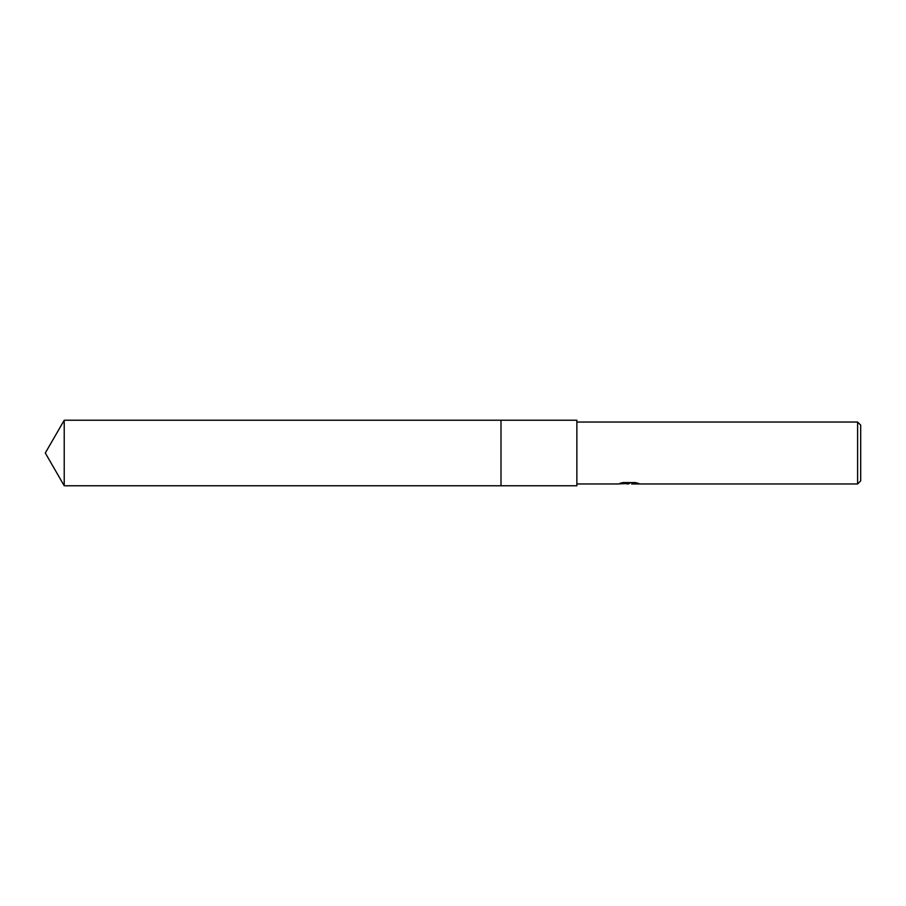 <?xml version="1.0" encoding="UTF-8"?>
<svg xmlns="http://www.w3.org/2000/svg" width="906" height="906" viewBox="0 0 906 906"><rect width="100%" height="100%" fill="white"/><g stroke="black" fill="none" stroke-linecap="round" stroke-linejoin="round"><path stroke-width="1.36" d="M500.995 485.775L500.995 420.225L576.862 420.225L576.862 485.775L500.995 485.775L500.995 420.225L500.995 485.775L64.224 485.775L64.224 420.225L500.995 420.225M628.945 483.453L624.868 483.657M628.47 483.963L626.997 483.963M857.608 483.963L857.608 422.037L860.7 425.129L860.7 480.871L857.608 483.963L631.742 483.963L636.51 482.841M576.862 422.037L857.608 422.037M621.754 482.853L629.704 483.374L617.926 483.963L576.862 483.963M629.704 483.374L619.806 483.374L623.034 482.57L635.242 482.57L638.787 483.476L631.629 483.951M64.224 420.225L45.3 453L64.224 485.775"/></g></svg>
